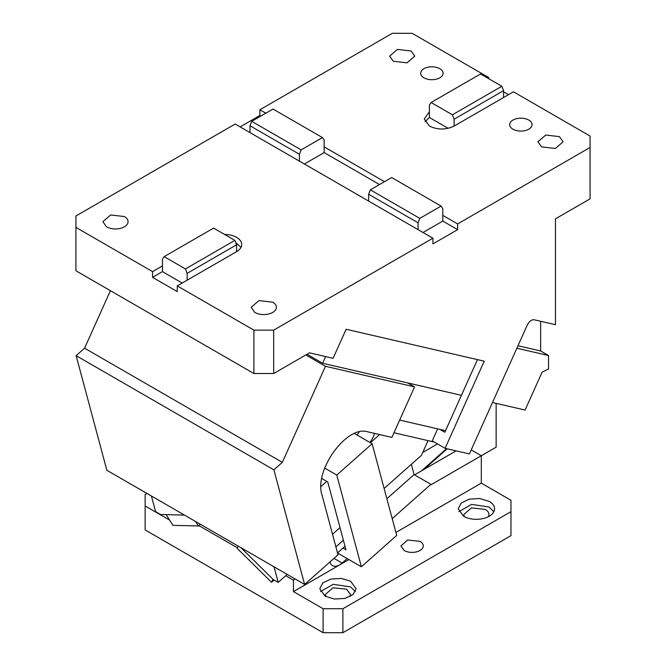 <?xml version="1.0" encoding="UTF-8"?>
<svg xmlns="http://www.w3.org/2000/svg" width="666" height="666" viewBox="0 0 666 666"><rect width="100%" height="100%" fill="white"/><g stroke="black" fill="none" stroke-linecap="round" stroke-linejoin="round"><path stroke-width="1" d="M169.572 520.079L145.138 505.969L145.138 529.945L323.11 632.7L342.89 632.7L510.972 535.655L510.972 500.266L481.31 483.133L481.31 455.735L430.902 484.84L430.902 484.307L414.094 474.6L411.347 464.335M147.019 493.464L145.138 494.555L145.138 505.969M471.203 449.9L481.31 455.735L496.145 447.169L496.145 403.363M437.495 443.931L422.752 452.439M285.722 575.724L293.448 580.186L293.448 591.599L323.11 608.724L323.11 632.7M198.884 525.591L237.362 547.802M293.448 580.186L294.938 578.871M421.495 470.862L446.545 448.651M456.127 450.865L423.834 469.513L447.194 448.801M423.834 469.513L414.56 474.866M386.871 498.742L414.094 474.6M329.961 561.954A13.986 8.075 120 0 0 332.534 565.625A13.986 8.075 120 0 0 342.083 563.07L347.161 558.566M392.199 518.631L430.902 484.307M337.529 552.922L345.013 546.287M343.381 540.218L335.897 546.853M293.448 591.599L348.909 559.582M395.904 532.45L481.31 483.133M320.454 591.599L333.225 584.315L350.599 586.921L355.436 591.599M325.091 596.162L319.763 588.744L322.794 582.95L330.86 579.079L341.283 578.429L350.599 581.21L356.119 588.744L353.055 594.572L344.896 598.443L334.399 599.034L325.091 596.162M325.932 596.619L325.358 594.455L333 587.77L346.645 589.202L350.532 594.455L349.958 596.619M458.874 511.679L471.653 504.395L489.027 507.001L493.864 511.679M463.519 516.25L458.191 508.824L461.213 503.03L469.28 499.159L479.711 498.509L489.227 501.406A18.182 10.498 180 0 1 494.547 508.824A18.182 10.498 180 0 1 483.325 518.523A18.182 10.498 180 0 1 463.519 516.25M464.36 516.699L463.786 514.535L471.428 507.85L485.264 509.398A12.587 7.268 180 0 1 488.952 514.535A12.587 7.268 180 0 1 488.378 516.699M404.187 550.499L400.915 545.929L407.692 539.993L420.013 541.366A11.189 6.46 180 0 1 423.285 545.929A11.189 6.46 180 0 1 416.383 551.898A11.189 6.46 180 0 1 404.187 550.499M342.89 632.7L342.89 608.724L323.11 608.724M342.89 608.724L510.972 511.679M439.785 68.69A11.189 6.46 0 0 0 427.597 67.291A11.189 6.46 0 0 0 420.687 73.26A11.189 6.46 0 0 0 423.967 77.83A11.189 6.46 0 0 0 436.155 79.229A11.189 6.46 0 0 0 443.065 73.26A11.189 6.46 0 0 0 439.785 68.69M265.817 113.187L259.882 109.765L392.324 33.3L412.104 33.3L488.727 77.539L487.737 78.113M384.465 181.693L324.151 146.87L324.151 140.018L322.444 137.579L301.149 149.875L251.706 121.337L273.002 109.041L322.444 137.579M273.676 373.526L253.896 373.526L253.896 330.145L273.676 330.145L273.676 373.526L309.49 352.847L333.092 358.308L346.137 329.262L484.232 361.188L445.096 448.318L469.397 453.929L527.239 325.141C529.204 321.362 531.501 319.572 534.124 319.763L555.469 324.7L555.469 218.831L590.076 198.851L590.076 147.469L457.634 223.934L442.807 215.368L442.807 208.525L441.092 206.085L419.796 218.381L370.363 189.835L368.648 194.247L368.648 201.099L418.082 229.645L418.082 222.794L368.648 194.247M590.076 147.469L590.076 136.055L513.444 91.816L503.563 97.519L503.563 90.668L501.848 86.255L480.552 73.959L431.118 102.506L452.414 114.802L454.12 119.214L454.12 126.065L503.563 97.519M448.143 128.322L429.403 117.499L429.403 111.788L424.284 118.931L429.403 126.065C437.645 129.978 445.887 129.978 454.12 126.065M512.953 129.204A11.189 6.46 0 0 0 525.141 130.603A11.189 6.46 0 0 0 532.051 124.634A11.189 6.46 0 0 0 528.771 120.071A11.189 6.46 0 0 0 516.583 118.673A11.189 6.46 0 0 0 509.673 124.634A11.189 6.46 0 0 0 512.953 129.204M541.625 146.903L555.344 148.476L563.111 141.766L559.423 136.622L545.712 135.048L537.945 141.758L541.625 146.903M393.315 61.272L407.026 62.845L414.793 56.135L411.113 50.999L397.394 49.426L389.627 56.135L393.315 61.272M250 132.601L299.434 161.139L299.434 154.287L250 125.749L250 132.601L235.165 124.034L75.924 215.975L75.924 227.389L152.556 271.628L152.556 277.339L177.273 291.608L177.273 285.905L253.896 330.145M259.882 109.765L259.882 115.476L240.11 126.89M457.634 223.934L457.634 229.645L432.917 243.914L432.917 238.203L273.676 330.145M488.727 77.539L488.727 78.68M508.508 94.664L503.563 91.816M253.896 373.526L75.924 270.779L75.924 227.389M439.818 429.37L444.838 432.259L477.464 359.623M445.096 448.318L432.242 440.892L437.645 428.862M516.874 348.226L548.551 355.544L540.642 350.982L540.642 321.27M517.99 345.746L540.642 350.982M177.273 285.905L187.163 280.195L187.163 273.343L185.448 268.931L164.152 256.635L213.586 228.097L234.882 240.384L185.448 268.931M152.556 277.339L162.437 271.628L182.218 283.05M106.377 226.706L106.577 226.823A12.587 7.268 0 0 0 120.288 228.396A12.587 7.268 0 0 0 128.055 221.678A12.587 7.268 0 0 0 124.376 216.542L110.656 214.968L102.889 221.678L106.377 226.706M254.695 312.329L254.887 312.446A12.587 7.268 0 0 0 268.606 314.019A12.587 7.268 0 0 0 276.373 307.309A12.587 7.268 0 0 0 272.685 302.173L258.974 300.599L251.199 307.309L254.695 312.329M370.363 189.835L391.658 177.539L441.092 206.085M299.434 161.139L368.648 201.099M418.082 222.794L419.796 218.381M442.807 215.368L442.807 221.079L423.027 232.501M492.49 402.514L525.091 410.056L542.099 372.177L548.551 368.964L548.551 355.544M241 247.369L235.756 242.632M187.163 280.195L236.596 251.648L236.596 244.797L234.882 240.384M162.437 271.628L162.437 259.074L164.152 256.635M236.596 244.797L187.163 273.343M273.892 469.838L76.14 355.669L84.582 348.185L282.334 462.354L273.892 469.838L304.603 584.448L338.028 554.803L322.028 495.104C313.703 470.654 346.736 424.875 367.699 431.818L391.883 437.404L414.568 386.896L407.65 382.9L461.421 395.338L322.602 363.245L307.051 354.262M250 125.749L251.706 121.337M299.434 154.287L301.149 149.875M236.596 251.648A17.483 10.09 -0 0 0 241.716 244.514A17.483 10.09 -0 0 0 236.596 237.379A17.483 10.09 0 0 0 224.559 234.424M325.599 356.576L322.602 363.245M429.403 117.499L425 121.778M429.403 111.788L429.403 104.945L431.118 102.506M501.848 86.255L452.414 114.802M503.563 90.668L454.12 119.214M379.52 184.549L324.151 152.581L304.379 163.994M324.151 152.581L324.151 146.87M162.437 265.925L152.556 271.628M418.082 229.645L432.917 238.203M442.807 221.079L457.634 229.645M259.882 115.476L260.872 116.042M151.415 496.003L155.594 511.613L160.664 514.535L184.465 515.084M84.582 348.185L110.406 290.684M76.14 355.669L106.851 470.279L304.603 584.448M282.334 462.354L325.474 366.3L305.836 354.961M325.474 366.3L414.568 386.896M434.29 442.074L393.972 432.758M379.595 434.565L370.396 442.723L379.578 434.557M342.982 548.085L345.954 549.8L327.772 481.968L326.79 481.393L321.02 486.505M287.213 574.408L278.205 582.4L274.017 566.791M332.517 534.232L340.001 527.597M384.115 488.478L421.42 455.394L428.055 440.634M374.575 433.408A16.783 9.69 -60 0 1 369.946 442.465M359.132 431.984A16.783 9.69 -60 0 1 357.093 435.048M354.478 433.533L372.127 443.731L396.703 535.431L361.363 566.766L337.554 553.021M361.363 566.766L336.788 475.066L324.725 468.098M326.79 481.393L321.811 478.521M336.788 475.066L372.127 443.731M278.205 582.4L273.135 579.47L240.967 547.71M274.117 580.036L271.57 582.292L273.035 579.378M271.57 582.292L237.121 548.276L238.212 546.112M399.667 420.088L445.546 430.694M166.084 514.66L172.977 525.366L198.468 525.957L195.613 521.528M198.468 525.957L200.366 524.267M333.982 558.391L342.083 563.07"/></g></svg>
